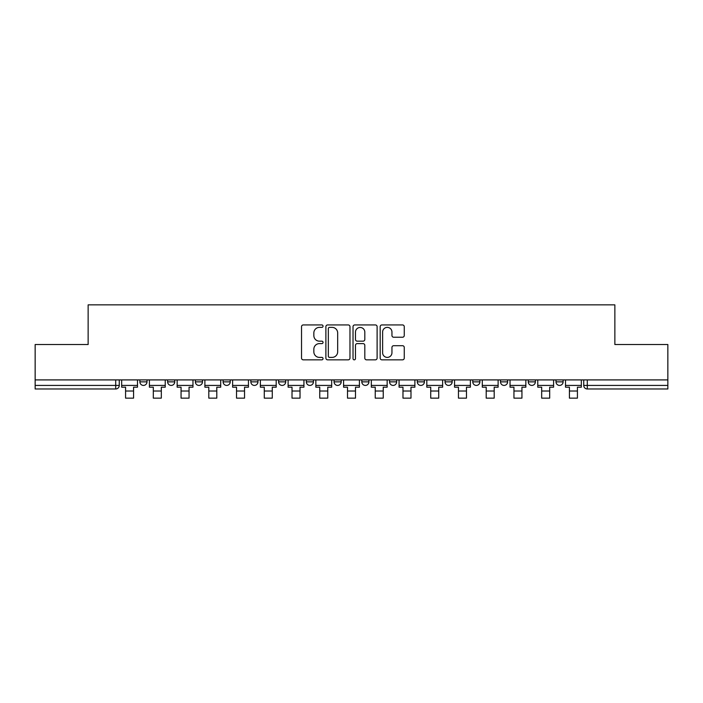 <?xml version="1.0" encoding="UTF-8"?>
<svg xmlns="http://www.w3.org/2000/svg" width="703" height="703" viewBox="0 0 703 703"><rect width="100%" height="100%" fill="white"/><g stroke="black" fill="none" stroke-linecap="round" stroke-linejoin="round"><path stroke-width="1.05" d="M323.046 326.157A1.221 1.221 0 0 0 321.825 324.935L303.283 324.935A1.749 1.749 0 0 0 301.534 326.675L301.534 358.099A1.749 1.749 0 0 0 303.283 359.839L321.825 359.839A1.221 1.221 0 0 0 323.046 358.618A1.221 1.221 0 0 0 321.825 357.396L319.426 357.396A5.589 5.589 0 0 1 313.846 351.816L313.846 349.198A5.589 5.589 0 0 1 319.426 343.609L321.825 343.609A1.221 1.221 0 0 0 323.046 342.387A1.221 1.221 0 0 0 321.825 341.166L319.426 341.166A5.589 5.589 0 0 1 313.846 335.577L313.846 332.958A5.589 5.589 0 0 1 319.426 327.378L321.825 327.378A1.221 1.221 0 0 0 323.046 326.157M445.034 379.91L445.034 381.861L452.152 381.861A3.559 3.559 0 0 1 448.593 385.42A3.559 3.559 0 0 1 445.034 381.861L445.034 379.91M361.817 379.91L361.817 381.861L368.926 381.861A3.559 3.559 0 0 1 365.367 385.42A3.559 3.559 0 0 1 361.817 381.861L361.817 379.91M306.332 379.91L306.332 381.861L313.441 381.861A3.559 3.559 0 0 1 309.891 385.42A3.559 3.559 0 0 1 306.332 381.861L306.332 379.91M278.59 379.91L278.59 381.861L285.708 381.861A3.559 3.559 0 0 1 282.149 385.42A3.559 3.559 0 0 1 278.59 381.861L278.59 379.91M223.115 379.91L223.115 381.861L230.224 381.861A3.559 3.559 0 0 1 226.665 385.42A3.559 3.559 0 0 1 223.115 381.861L223.115 379.91M402.511 337.238A1.749 1.749 0 0 0 404.26 335.489L404.26 326.675A1.749 1.749 0 0 0 402.511 324.935L381.914 324.935A1.749 1.749 0 0 0 380.174 326.675L380.174 358.099A1.749 1.749 0 0 0 381.914 359.839L402.511 359.839A1.749 1.749 0 0 0 404.26 358.099L404.26 347.449A1.749 1.749 0 0 0 402.511 345.7L393.698 345.7A1.749 1.749 0 0 0 391.949 347.449L391.949 352.73A4.666 4.666 0 0 1 387.283 357.396A4.666 4.666 0 0 1 382.617 352.73L382.617 332.044A4.666 4.666 0 0 1 387.283 327.378A4.666 4.666 0 0 1 391.949 332.044L391.949 335.489A1.749 1.749 0 0 0 393.698 337.238L402.511 337.238M35.15 379.91L35.15 344.523L88.139 344.523L88.139 304.865L614.861 304.865L614.861 344.523L667.85 344.523L667.85 379.91L35.15 379.91L35.15 385.42L119.264 385.42L119.264 379.91L119.264 385.42A3.559 3.559 0 0 1 115.705 388.979L35.15 388.979L35.15 385.42M349.971 326.675A1.749 1.749 0 0 0 348.231 324.935L327.633 324.935A1.749 1.749 0 0 0 325.884 326.675L325.884 358.099A1.749 1.749 0 0 0 327.633 359.839L348.231 359.839A1.749 1.749 0 0 0 349.971 358.099L349.971 326.675M354.769 324.935L375.367 324.935A1.749 1.749 0 0 1 377.116 326.675L377.116 358.099A1.749 1.749 0 0 1 375.367 359.839L366.553 359.839A1.749 1.749 0 0 1 364.813 358.099L364.813 345.358A1.749 1.749 0 0 0 363.064 343.609L357.221 343.609A1.749 1.749 0 0 0 355.472 345.358L355.472 358.618A1.221 1.221 0 0 1 354.25 359.839A1.221 1.221 0 0 1 353.029 358.618L353.029 326.675A1.749 1.749 0 0 1 354.769 324.935M583.736 379.91L583.736 385.42L667.85 385.42L667.85 388.979L587.295 388.979A3.559 3.559 0 0 1 583.736 385.42M667.85 379.91L667.85 385.42M563.112 379.91L563.112 381.861A3.559 3.559 0 0 1 559.553 385.42A3.559 3.559 0 0 1 556.003 381.861L563.112 381.861M556.003 379.91L556.003 381.861M535.37 379.91L535.37 381.861A3.559 3.559 0 0 1 531.811 385.42A3.559 3.559 0 0 1 528.261 381.861L535.37 381.861M528.261 379.91L528.261 381.861M507.628 379.91L507.628 381.861A3.559 3.559 0 0 1 504.077 385.42A3.559 3.559 0 0 1 500.518 381.861A3.559 3.559 0 0 0 504.077 385.42M500.518 379.91L500.518 381.861L507.628 381.861M479.885 379.91L479.885 381.861A3.559 3.559 0 0 1 476.335 385.42A3.559 3.559 0 0 1 472.776 381.861A3.559 3.559 0 0 0 476.335 385.42M472.776 379.91L472.776 381.861L479.885 381.861M452.152 379.91L452.152 381.861A3.559 3.559 0 0 1 448.593 385.42M424.41 379.91L424.41 381.861A3.559 3.559 0 0 1 420.851 385.42A3.559 3.559 0 0 1 417.292 381.861L424.41 381.861M417.292 379.91L417.292 381.861M396.668 379.91L396.668 381.861A3.559 3.559 0 0 1 393.109 385.42A3.559 3.559 0 0 1 389.559 381.861L396.668 381.861L396.668 379.91M389.559 379.91L389.559 381.861M368.926 379.91L368.926 381.861M341.183 379.91L341.183 381.861A3.559 3.559 0 0 1 337.633 385.42A3.559 3.559 0 0 1 334.074 381.861L341.183 381.861L341.183 379.91M334.074 379.91L334.074 381.861M313.441 379.91L313.441 381.861L313.441 379.91M285.708 381.861L285.708 379.91L285.708 381.861A3.559 3.559 0 0 1 282.149 385.42M257.966 379.91L257.966 381.861A3.559 3.559 0 0 1 254.407 385.42A3.559 3.559 0 0 1 250.848 381.861A3.559 3.559 0 0 0 254.407 385.42A3.559 3.559 0 0 0 257.966 381.861L257.966 379.91M250.848 379.91L250.848 381.861L257.966 381.861M230.224 379.91L230.224 381.861M202.482 379.91L202.482 381.861A3.559 3.559 0 0 1 198.923 385.42A3.559 3.559 0 0 1 195.372 381.861A3.559 3.559 0 0 0 198.923 385.42A3.559 3.559 0 0 0 202.482 381.861L195.372 381.861L195.372 379.91M167.63 379.91L167.63 381.861L174.739 381.861L174.739 379.91L174.739 381.861A3.559 3.559 0 0 1 171.189 385.42A3.559 3.559 0 0 1 167.63 381.861A3.559 3.559 0 0 0 171.189 385.42M139.888 379.91L139.888 381.861L146.997 381.861L146.997 379.91L146.997 381.861A3.559 3.559 0 0 1 143.447 385.42A3.559 3.559 0 0 1 139.888 381.861A3.559 3.559 0 0 0 143.447 385.42M115.705 379.91L115.705 388.979A3.559 3.559 0 0 0 119.264 385.42M329.549 327.378A1.221 1.221 0 0 0 328.327 328.6L328.327 356.175A1.221 1.221 0 0 0 329.549 357.396L332.08 357.396A5.589 5.589 0 0 0 337.668 351.816L337.668 332.958A5.589 5.589 0 0 0 332.08 327.378L329.549 327.378M364.813 332.132A4.666 4.666 0 0 0 360.138 327.466A4.666 4.666 0 0 0 355.472 332.132L355.472 339.417A1.749 1.749 0 0 0 357.221 341.166L363.064 341.166A1.749 1.749 0 0 0 364.813 339.417L364.813 332.132M121.663 385.42L137.489 385.42L137.489 387.195L133.579 387.195L133.579 398.135L125.573 398.135L125.573 387.195L121.663 387.195L121.663 379.91M137.489 385.42L137.489 379.91M149.405 385.42L165.231 385.42L165.231 387.195L161.321 387.195L161.321 398.135L153.316 398.135L153.316 387.195L149.405 387.195L149.405 379.91M165.231 385.42L165.231 379.91M177.147 385.42L192.974 385.42L192.974 387.195L189.054 387.195L189.054 398.135L181.058 398.135L181.058 387.195L177.147 387.195L177.147 379.91M192.974 385.42L192.974 379.91M204.881 385.42L220.707 385.42L220.707 387.195L216.796 387.195L216.796 398.135L208.8 398.135L208.8 387.195L204.881 387.195L204.881 379.91M220.707 385.42L220.707 379.91M232.623 385.42L248.449 385.42L248.449 387.195L244.539 387.195L244.539 398.135L236.533 398.135L236.533 387.195L232.623 387.195L232.623 379.91M248.449 385.42L248.449 379.91M260.365 385.42L276.191 385.42L276.191 387.195L272.281 387.195L272.281 398.135L264.275 398.135L264.275 387.195L260.365 387.195L260.365 379.91M276.191 385.42L276.191 379.91M288.107 385.42L303.933 385.42L303.933 387.195L300.023 387.195L300.023 398.135L292.017 398.135L292.017 387.195L288.107 387.195L288.107 379.91M303.933 385.42L303.933 379.91M315.849 385.42L331.675 385.42L331.675 387.195L327.756 387.195L327.756 398.135L319.76 398.135L319.76 387.195L315.849 387.195L315.849 379.91M331.675 385.42L331.675 379.91M343.582 385.42L359.418 385.42L359.418 387.195L355.498 387.195L355.498 398.135L347.502 398.135L347.502 387.195L343.582 387.195L343.582 379.91M359.418 385.42L359.418 379.91M371.325 385.42L387.151 385.42L387.151 387.195L383.24 387.195L383.24 398.135L375.244 398.135L375.244 387.195L371.325 387.195L371.325 379.91M387.151 385.42L387.151 379.91M399.067 385.42L414.893 385.42L414.893 387.195L410.983 387.195L410.983 398.135L402.977 398.135L402.977 387.195L399.067 387.195L399.067 379.91M414.893 385.42L414.893 379.91M426.809 385.42L442.635 385.42L442.635 387.195L438.725 387.195L438.725 398.135L430.719 398.135L430.719 387.195L426.809 387.195L426.809 379.91M442.635 385.42L442.635 379.91M454.551 385.42L470.377 385.42L470.377 387.195L466.467 387.195L466.467 398.135L458.461 398.135L458.461 387.195L454.551 387.195L454.551 379.91M470.377 385.42L470.377 379.91M482.293 385.42L498.119 385.42L498.119 387.195L494.2 387.195L494.2 398.135L486.204 398.135L486.204 387.195L482.293 387.195L482.293 379.91M498.119 385.42L498.119 379.91M510.026 385.42L525.853 385.42L525.853 387.195L521.942 387.195L521.942 398.135L513.946 398.135L513.946 387.195L510.026 387.195L510.026 379.91M525.853 385.42L525.853 379.91M537.769 385.42L553.595 385.42L553.595 387.195L549.684 387.195L549.684 398.135L541.679 398.135L541.679 387.195L537.769 387.195L537.769 379.91M553.595 385.42L553.595 379.91M565.511 385.42L581.337 385.42L581.337 387.195L577.427 387.195L577.427 398.135L569.421 398.135L569.421 387.195L565.511 387.195L565.511 379.91M581.337 385.42L581.337 379.91M587.295 379.91L587.295 388.979M125.573 391.017L133.579 391.017M153.316 391.017L161.321 391.017M181.058 391.017L189.054 391.017M208.8 391.017L216.796 391.017M236.533 391.017L244.539 391.017M264.275 391.017L272.281 391.017M292.017 391.017L300.023 391.017M319.76 391.017L327.756 391.017M347.502 391.017L355.498 391.017M375.244 391.017L383.24 391.017M402.977 391.017L410.983 391.017M430.719 391.017L438.725 391.017M458.461 391.017L466.467 391.017M486.204 391.017L494.2 391.017M513.946 391.017L521.942 391.017M541.679 391.017L549.684 391.017M569.421 391.017L577.427 391.017"/></g></svg>
